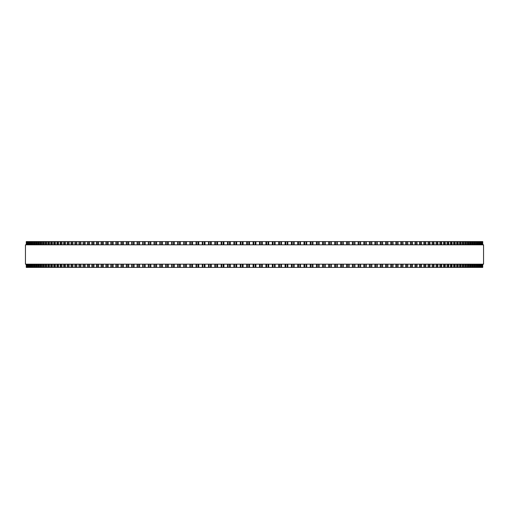 <?xml version="1.0" encoding="UTF-8"?>
<svg xmlns="http://www.w3.org/2000/svg" width="509" height="509" viewBox="0 0 509 509"><rect width="100%" height="100%" fill="white"/><g stroke="black" fill="none" stroke-linecap="round" stroke-linejoin="round"><path stroke-width="0.76" d="M482.729 267.41L482.729 264.177L482.729 267.41L214.843 267.41L214.849 264.177M482.729 241.59L482.729 244.823L482.729 241.59L214.843 241.59L214.849 244.823M214.843 264.177L214.843 267.41L208.537 267.41L208.55 264.177M214.843 244.823L214.843 241.59L208.537 241.59L208.55 244.823M208.537 264.177L208.537 267.41L202.277 267.41L202.289 264.177M208.537 244.823L208.537 241.59L202.277 241.59L202.289 244.823M202.277 264.177L202.277 267.41L183.749 267.41L183.774 264.177M202.277 244.823L202.277 241.59L183.749 241.59L183.774 244.823M183.749 264.177L183.749 267.41L177.673 267.41L177.711 264.177M183.749 244.823L183.749 241.59L177.673 241.59L177.711 244.823M177.673 264.177L177.673 267.41L171.667 267.41L171.705 264.177M177.673 244.823L177.673 241.59L171.667 241.59L171.705 244.823M171.667 264.177L171.667 267.41L165.718 267.41L165.762 264.177M171.667 244.823L171.667 241.59L165.718 241.59L165.762 244.823M165.718 264.177L165.718 267.41L159.896 267.41M165.718 244.823L165.718 241.59L159.896 241.59M159.845 264.177L159.845 267.41L154.106 267.41M159.845 244.823L159.845 241.59L154.106 241.59M154.042 264.177L154.042 267.41L148.393 267.41M154.042 244.823L154.042 241.59L148.393 241.59M148.323 264.177L148.323 267.41L142.762 267.41M148.323 244.823L148.323 241.59L142.762 241.59M142.685 264.177L142.685 267.41L137.22 267.41M142.685 244.823L142.685 241.59L137.22 241.59M137.131 264.177L137.131 267.41L131.774 267.41M137.131 244.823L137.131 241.59L131.774 241.59M131.678 264.177L131.678 267.41L126.423 267.41M131.678 244.823L131.678 241.59L126.423 241.59M126.315 264.177L126.315 267.41L121.174 267.41M126.315 244.823L126.315 241.59L121.174 241.59M121.059 264.177L121.059 267.41L116.033 267.41M121.059 244.823L121.059 241.59L116.033 241.59M115.899 264.177L115.899 267.41L87.414 267.41L87.599 264.177M115.899 244.823L115.899 241.59L87.414 241.59L87.599 244.823M87.414 264.177L87.414 267.41L83.107 267.41L83.279 264.177M87.414 244.823L87.414 241.59L83.107 241.59L83.279 244.823M83.107 264.177L83.107 267.41L78.94 267.41L79.099 264.177M83.107 244.823L83.107 241.59L78.94 241.59L79.099 244.823M78.94 264.177L78.94 267.41L74.906 267.41L75.052 264.177M78.94 244.823L78.94 241.59L74.906 241.59L75.052 244.823M74.906 264.177L74.906 267.41L71.018 267.41L71.152 264.177M74.906 244.823L74.906 241.59L71.018 241.59L71.152 244.823M71.018 264.177L71.018 267.41L67.271 267.41L67.392 264.177M71.018 244.823L71.018 241.59L67.271 241.59L67.392 244.823M67.271 264.177L67.271 267.41L63.676 267.41L63.784 264.177M67.271 244.823L67.271 241.59L63.676 241.59L63.784 244.823M63.676 264.177L63.676 267.41L60.227 267.41L60.329 264.177M63.676 244.823L63.676 241.59L60.227 241.59L60.329 244.823M60.227 264.177L60.227 267.41L56.938 267.41L57.027 264.177M60.227 244.823L60.227 241.59L56.938 241.59L57.027 244.823M56.938 264.177L56.938 267.41L53.801 267.41L53.884 264.177M56.938 244.823L56.938 241.59L53.801 241.59L53.884 244.823M53.801 264.177L53.801 267.41L50.824 267.41L50.894 264.177M53.801 244.823L53.801 241.59L50.824 241.59L50.894 244.823M50.824 264.177L50.824 267.41L48.005 267.41L48.075 264.177M50.824 244.823L50.824 241.59L48.005 241.59L48.075 244.823M48.005 264.177L48.005 267.41L45.352 267.41L45.409 264.177M48.005 244.823L48.005 241.59L45.352 241.59L45.409 244.823M45.352 264.177L45.352 267.41L42.871 267.41L42.915 264.177M45.352 244.823L45.352 241.59L42.871 241.59L42.915 244.823M42.871 264.177L42.871 267.41L40.548 267.41L40.593 264.177M42.871 244.823L42.871 241.59L40.548 241.59L40.593 244.823M40.548 264.177L40.548 267.41L38.398 267.41L38.436 264.177M40.548 244.823L40.548 241.59L38.398 241.59L38.436 244.823M38.398 264.177L38.398 267.41L36.419 267.41L36.451 264.177M38.398 244.823L38.398 241.59L36.419 241.59L36.451 244.823M36.419 264.177L36.419 267.41L34.612 267.41L34.637 264.177M36.419 244.823L36.419 241.59L34.612 241.59L34.637 244.823M34.612 264.177L34.612 267.41L26.271 267.41L26.271 264.177L26.271 267.41M34.612 244.823L34.612 241.59L26.271 241.59L26.271 244.823L26.271 241.59M482.691 241.59L482.691 244.823L482.691 241.59M482.691 267.41L482.691 264.177L482.691 267.41M482.487 241.59L482.487 244.823L482.487 241.59M482.487 267.41L482.487 264.177L482.487 267.41M482.099 241.59L482.099 244.823L482.099 241.59M482.099 267.41L482.099 264.177L482.099 267.41M481.533 241.59L481.533 244.823L481.533 241.59M481.533 267.41L481.533 264.177L481.533 267.41M480.782 241.59L480.782 244.823L480.789 241.59M480.782 267.41L480.782 264.177L480.789 267.41M479.853 241.59L479.853 244.823L479.866 241.59M479.853 267.41L479.853 264.177L479.866 267.41M478.746 241.59L478.746 244.823L478.759 241.59M478.746 267.41L478.746 264.177L478.759 267.41M477.461 241.59L477.461 244.823L477.48 241.59M477.461 267.41L477.461 264.177L477.48 267.41M476.004 241.59L476.004 244.823L476.023 241.59M476.004 267.41L476.004 264.177L476.023 267.41M474.363 244.823L474.363 241.59L474.388 244.823M474.363 264.177L474.363 267.41L474.388 264.177M472.549 244.823L472.549 241.59L472.581 244.823M472.549 264.177L472.549 267.41L472.581 264.177M470.564 244.823L470.564 241.59L470.602 244.823M470.564 264.177L470.564 267.41L470.602 264.177M468.407 244.823L468.407 241.59L468.452 244.823M468.407 264.177L468.407 267.41L468.452 264.177M466.085 244.823L466.085 241.59L466.129 244.823M466.085 264.177L466.085 267.41L466.129 264.177M463.591 244.823L463.591 241.59L463.648 244.823M463.591 264.177L463.591 267.41L463.648 264.177M460.925 244.823L460.925 241.59L460.995 244.823M460.925 264.177L460.925 267.41L460.995 264.177M458.106 244.823L458.106 241.59L458.176 244.823M458.106 264.177L458.106 267.41L458.176 264.177M455.116 244.823L455.116 241.59L455.199 244.823M455.116 264.177L455.116 267.41L455.199 264.177M451.973 244.823L451.973 241.59L452.062 244.823M451.973 264.177L451.973 267.41L452.062 264.177M448.671 244.823L448.671 241.59L448.773 244.823M448.671 264.177L448.671 267.41L448.773 264.177M445.216 244.823L445.216 241.59L445.324 244.823M445.216 264.177L445.216 267.41L445.324 264.177M441.608 244.823L441.608 241.59L441.729 244.823M441.608 264.177L441.608 267.41L441.729 264.177M437.848 244.823L437.848 241.59L437.982 244.823M437.848 264.177L437.848 267.41L437.982 264.177M433.948 244.823L433.948 241.59L434.094 244.823M433.948 264.177L433.948 267.41L434.094 264.177M429.901 244.823L429.901 241.59L430.06 244.823M429.901 264.177L429.901 267.41L430.06 264.177M425.721 244.823L425.721 241.59L425.893 244.823M425.721 264.177L425.721 267.41L425.893 264.177M421.401 244.823L421.401 241.59L421.586 244.823M421.401 264.177L421.401 267.41L421.586 264.177M416.954 241.59L417.145 244.823M416.954 267.41L417.145 264.177M412.405 241.59L412.576 244.823M412.405 267.41L412.576 264.177M407.722 241.59L407.887 244.823M407.722 267.41L407.887 264.177M402.924 241.59L403.071 244.823M402.924 267.41L403.071 264.177M398 241.59L398.14 244.823M398 267.41L398.14 264.177M392.967 241.59L393.101 244.823M392.967 267.41L393.101 264.177M387.826 241.59L387.941 244.823M387.826 267.41L387.941 264.177M382.577 241.59L382.685 244.823M382.577 267.41L382.685 264.177M377.226 241.59L377.322 244.823M377.226 267.41L377.322 264.177M371.78 241.59L371.869 244.823M371.78 267.41L371.869 264.177M366.238 241.59L366.315 244.823M366.238 267.41L366.315 264.177M360.607 241.59L360.677 244.823M360.607 267.41L360.677 264.177M354.894 241.59L354.958 244.823M354.894 267.41L354.958 264.177M349.104 241.59L349.155 244.823M349.104 267.41L349.155 264.177M343.238 244.823L343.238 241.59L343.282 244.823M343.238 264.177L343.238 267.41L343.282 264.177M337.295 244.823L337.295 241.59L337.333 244.823M337.295 264.177L337.295 267.41L337.333 264.177M331.289 244.823L331.289 241.59L331.327 244.823M331.289 264.177L331.289 267.41L331.327 264.177M325.226 244.823L325.226 241.59L325.251 244.823M325.226 264.177L325.226 267.41L325.251 264.177M319.105 241.59L319.105 244.823L319.124 241.59M319.105 267.41L319.105 264.177L319.124 267.41M312.933 241.59L312.933 244.823L312.946 241.59M312.933 267.41L312.933 264.177L312.946 267.41M306.711 244.823L306.711 241.59L306.723 244.823M306.711 264.177L306.711 267.41L306.723 264.177M300.45 244.823L300.45 241.59L300.463 244.823M300.45 264.177L300.45 267.41L300.463 264.177M294.151 244.823L294.151 241.59L294.157 244.823M294.151 264.177L294.151 267.41L294.157 264.177M287.827 241.59L287.827 244.823L287.827 241.59M287.827 267.41L287.827 264.177L287.827 267.41M281.471 241.59L281.471 244.823L281.471 241.59M281.471 267.41L281.471 264.177L281.471 267.41M275.095 241.59L275.095 244.823L275.095 241.59M275.095 267.41L275.095 264.177L275.095 267.41M268.701 241.59L268.701 244.823L268.701 241.59M268.701 267.41L268.701 264.177L268.701 267.41M262.294 241.59L262.294 244.823L262.294 241.59M262.294 267.41L262.294 264.177L262.294 267.41M483.55 244.823L25.45 244.823L25.45 264.177L483.55 264.177L483.55 244.823M253.113 267.41L253.113 264.177M253.113 244.823L253.113 241.59M249.474 267.41L249.474 264.177M249.474 244.823L249.474 241.59M248.78 267.41L248.78 264.177M248.78 244.823L248.78 241.59M247.361 267.41L247.361 264.177M247.361 244.823L247.361 241.59M246.706 267.41L246.706 264.177L246.706 267.41M246.706 244.823L246.706 241.59L246.706 244.823M243.067 267.41L243.067 264.177M243.067 244.823L243.067 241.59M242.354 267.41L242.354 264.177M242.354 244.823L242.354 241.59M240.935 267.41L240.935 264.177M240.935 244.823L240.935 241.59M240.299 267.41L240.299 264.177L240.299 267.41M240.299 244.823L240.299 241.59L240.299 244.823M236.666 267.41L236.666 264.177M236.666 244.823L236.666 241.59M235.941 267.41L235.941 264.177M235.941 244.823L235.941 241.59M234.522 267.41L234.522 264.177M234.522 244.823L234.522 241.59M233.905 267.41L233.905 264.177L233.905 267.41M233.905 244.823L233.905 241.59L233.905 244.823M230.284 267.41L230.284 264.177M230.284 244.823L230.284 241.59M229.54 267.41L229.54 264.177M229.54 244.823L229.54 241.59M228.127 267.41L228.127 264.177M228.127 244.823L228.127 241.59M227.529 267.41L227.529 264.177L227.529 267.41M227.529 244.823L227.529 241.59L227.529 244.823M223.915 267.41L223.915 264.177M223.915 244.823L223.915 241.59M223.158 267.41L223.158 264.177M223.158 244.823L223.158 241.59M221.752 267.41L221.752 264.177M221.752 244.823L221.752 241.59M221.173 267.41L221.173 264.177L221.173 267.41M221.173 244.823L221.173 241.59L221.173 244.823M217.578 267.41L217.578 264.177M217.578 244.823L217.578 241.59M216.802 267.41L216.802 264.177M216.802 244.823L216.802 241.59M215.402 267.41L215.402 264.177M215.402 244.823L215.402 241.59M211.267 267.41L211.267 264.177M211.267 244.823L211.267 241.59M210.471 267.41L210.471 264.177M210.471 244.823L210.471 241.59M209.084 267.41L209.084 264.177M209.084 244.823L209.084 241.59M204.987 267.41L204.987 264.177M204.987 244.823L204.987 241.59M204.179 267.41L204.179 264.177M204.179 244.823L204.179 241.59M202.798 267.41L202.798 264.177M202.798 244.823L202.798 241.59M198.752 267.41L198.752 264.177M198.752 244.823L198.752 241.59M197.931 267.41L197.931 264.177M197.931 244.823L197.931 241.59M196.557 267.41L196.557 264.177M196.557 244.823L196.557 241.59M196.067 267.41L196.067 264.177L196.054 267.41M196.067 244.823L196.067 241.59L196.054 244.823M192.555 267.41L192.555 264.177M192.555 244.823L192.555 241.59M191.721 267.41L191.721 264.177M191.721 244.823L191.721 241.59M190.36 267.41L190.36 264.177M190.36 244.823L190.36 241.59M189.895 267.41L189.895 264.177L189.876 267.41M189.895 244.823L189.895 241.59L189.876 244.823M186.415 267.41L186.415 264.177M186.415 244.823L186.415 241.59M185.569 267.41L185.569 264.177M185.569 244.823L185.569 241.59M184.213 267.41L184.213 264.177M184.213 244.823L184.213 241.59M180.32 267.41L180.32 264.177M180.32 244.823L180.32 241.59M179.467 267.41L179.467 264.177M179.467 244.823L179.467 241.59M178.125 267.41L178.125 264.177M178.125 244.823L178.125 241.59M174.288 267.41L174.288 264.177M174.288 244.823L174.288 241.59M173.423 267.41L173.423 264.177M173.423 244.823L173.423 241.59M172.099 267.41L172.099 264.177M172.099 244.823L172.099 241.59M168.32 267.41L168.32 264.177M168.32 244.823L168.32 241.59M167.442 267.41L167.442 264.177M167.442 244.823L167.442 241.59M166.138 267.41L166.138 264.177M166.138 244.823L166.138 241.59M162.422 267.41L162.422 264.177M162.422 244.823L162.422 241.59M161.538 267.41L161.538 264.177M161.538 244.823L161.538 241.59M160.24 267.41L160.24 264.177M160.24 244.823L160.24 241.59M156.594 267.41L156.594 264.177M156.594 244.823L156.594 241.59M155.697 267.41L155.697 264.177M155.697 244.823L155.697 241.59M154.424 267.41L154.424 264.177M154.424 244.823L154.424 241.59M150.849 267.41L150.849 264.177M150.849 244.823L150.849 241.59M149.945 267.41L149.945 264.177M149.945 244.823L149.945 241.59M148.685 267.41L148.685 264.177M148.685 244.823L148.685 241.59M145.18 267.41L145.18 264.177M145.18 244.823L145.18 241.59M144.27 267.41L144.27 264.177M144.27 244.823L144.27 241.59M143.029 267.41L143.029 264.177M143.029 244.823L143.029 241.59M139.6 267.41L139.6 264.177M139.6 244.823L139.6 241.59M138.683 267.41L138.683 264.177M138.683 244.823L138.683 241.59M137.462 267.41L137.462 264.177M137.462 244.823L137.462 241.59M134.115 267.41L134.115 264.177M134.115 244.823L134.115 241.59M133.186 267.41L133.186 264.177M133.186 244.823L133.186 241.59M131.99 267.41L131.99 264.177M131.99 244.823L131.99 241.59M128.72 267.41L128.72 264.177M128.72 244.823L128.72 241.59M127.791 267.41L127.791 264.177M127.791 244.823L127.791 241.59M126.614 267.41L126.614 264.177M126.614 244.823L126.614 241.59M123.426 267.41L123.426 264.177M123.426 244.823L123.426 241.59M122.491 267.41L122.491 264.177M122.491 244.823L122.491 241.59M121.339 267.41L121.339 264.177M121.339 244.823L121.339 241.59M118.241 267.41L118.241 264.177M118.241 244.823L118.241 241.59M117.299 267.41L117.299 264.177M117.299 244.823L117.299 241.59M116.167 267.41L116.167 264.177M116.167 244.823L116.167 241.59M113.157 267.41L113.157 264.177M113.157 244.823L113.157 241.59M112.215 267.41L112.215 264.177M112.215 244.823L112.215 241.59M111.108 267.41L111.108 264.177M111.108 244.823L111.108 241.59M108.188 267.41L108.188 264.177M108.188 244.823L108.188 241.59M107.246 267.41L107.246 264.177M107.246 244.823L107.246 241.59M106.165 267.41L106.165 264.177M106.165 244.823L106.165 241.59M103.333 267.41L103.333 264.177M103.333 244.823L103.333 241.59M102.392 267.41L102.392 264.177M102.392 244.823L102.392 241.59M101.336 267.41L101.336 264.177M101.336 244.823L101.336 241.59M98.606 267.41L98.606 264.177M98.606 244.823L98.606 241.59M97.658 267.41L97.658 264.177M97.658 244.823L97.658 241.59M96.634 267.41L96.634 264.177M96.634 244.823L96.634 241.59M93.993 267.41L93.993 264.177M93.993 244.823L93.993 241.59M93.052 267.41L93.052 264.177M93.052 244.823L93.052 241.59M92.053 267.41L92.053 264.177M92.053 244.823L92.053 241.59M89.514 267.41L89.514 264.177M89.514 244.823L89.514 241.59M88.572 267.41L88.572 264.177M88.572 244.823L88.572 241.59M85.162 267.41L85.162 264.177M85.162 244.823L85.162 241.59M84.22 267.41L84.22 264.177M84.22 244.823L84.22 241.59M80.95 267.41L80.95 264.177M80.95 244.823L80.95 241.59M80.008 267.41L80.008 264.177M80.008 244.823L80.008 241.59M76.872 267.41L76.872 264.177M76.872 244.823L76.872 241.59M75.93 267.41L75.93 264.177M75.93 244.823L75.93 241.59M72.933 267.41L72.933 264.177M72.933 244.823L72.933 241.59M71.998 267.41L71.998 264.177M71.998 244.823L71.998 241.59M69.141 267.41L69.141 264.177M69.141 244.823L69.141 241.59M68.212 267.41L68.212 264.177M68.212 244.823L68.212 241.59M65.496 267.41L65.496 264.177M65.496 244.823L65.496 241.59M64.567 267.41L64.567 264.177M64.567 244.823L64.567 241.59M61.996 267.41L61.996 264.177M61.996 244.823L61.996 241.59M61.08 267.41L61.08 264.177M61.08 244.823L61.08 241.59M58.656 267.41L58.656 264.177M58.656 244.823L58.656 241.59M57.746 267.41L57.746 264.177M57.746 244.823L57.746 241.59M55.468 267.41L55.468 264.177M55.468 244.823L55.468 241.59M54.565 267.41L54.565 264.177M54.565 244.823L54.565 241.59M52.44 267.41L52.44 264.177M52.44 244.823L52.44 241.59M51.543 267.41L51.543 264.177M51.543 244.823L51.543 241.59M49.57 267.41L49.57 264.177M49.57 244.823L49.57 241.59M48.679 267.41L48.679 264.177M48.679 244.823L48.679 241.59M46.86 267.41L46.86 264.177M46.86 244.823L46.86 241.59M45.982 267.41L45.982 264.177M45.982 244.823L45.982 241.59M44.321 267.41L44.321 264.177M44.321 244.823L44.321 241.59M43.456 267.41L43.456 264.177M43.456 244.823L43.456 241.59M41.948 267.41L41.948 264.177M41.948 244.823L41.948 241.59M41.089 267.41L41.089 264.177M41.089 244.823L41.089 241.59M39.74 267.41L39.74 264.177M39.74 244.823L39.74 241.59M38.894 267.41L38.894 264.177M38.894 244.823L38.894 241.59M37.704 267.41L37.704 264.177M37.704 244.823L37.704 241.59M36.871 267.41L36.871 264.177M36.871 244.823L36.871 241.59M35.84 267.41L35.84 264.177M35.84 244.823L35.84 241.59M35.019 267.41L35.019 264.177M35.019 244.823L35.019 241.59M34.154 267.41L34.154 264.177M34.154 244.823L34.154 241.59M33.346 267.41L33.346 264.177M33.346 244.823L33.346 241.59M32.996 267.41L32.996 264.177L32.977 267.41M32.996 244.823L32.996 241.59L32.977 244.823M32.633 267.41L32.633 264.177M32.633 244.823L32.633 241.59M31.844 267.41L31.844 264.177M31.844 244.823L31.844 241.59M31.539 267.41L31.539 264.177L31.52 267.41M31.539 244.823L31.539 241.59L31.52 244.823M31.297 267.41L31.297 264.177M31.297 244.823L31.297 241.59M30.521 267.41L30.521 264.177M30.521 244.823L30.521 241.59M30.254 267.41L30.254 264.177L30.241 267.41M30.254 244.823L30.254 241.59L30.241 244.823M30.133 267.41L30.133 264.177M30.133 244.823L30.133 241.59M29.376 267.41L29.376 264.177M29.376 244.823L29.376 241.59M29.147 267.41L29.147 264.177L29.134 267.41M29.147 244.823L29.147 241.59L29.134 244.823M28.409 267.41L28.409 264.177M28.409 244.823L28.409 241.59M28.218 267.41L28.218 264.177L28.211 267.41M28.218 244.823L28.218 241.59L28.211 244.823M27.62 267.41L27.62 264.177M27.62 244.823L27.62 241.59M27.467 267.41L27.467 264.177L27.467 267.41M27.467 244.823L27.467 241.59L27.467 244.823M27.009 267.41L27.009 264.177M27.009 244.823L27.009 241.59M26.901 267.41L26.901 264.177L26.901 267.41M26.901 244.823L26.901 241.59L26.901 244.823M26.583 267.41L26.583 264.177M26.583 244.823L26.583 241.59M26.513 267.41L26.513 264.177L26.513 267.41M26.513 244.823L26.513 241.59L26.513 244.823M26.334 267.41L26.334 264.177M26.334 244.823L26.334 241.59M26.309 267.41L26.309 264.177L26.309 267.41M26.309 244.823L26.309 241.59L26.309 244.823M482.666 267.41L482.666 264.177M482.666 244.823L482.666 241.59M482.417 267.41L482.417 264.177M482.417 244.823L482.417 241.59M481.991 267.41L481.991 264.177M481.991 244.823L481.991 241.59M481.38 267.41L481.38 264.177M481.38 244.823L481.38 241.59M480.591 267.41L480.591 264.177M480.591 244.823L480.591 241.59M479.624 267.41L479.624 264.177M479.624 244.823L479.624 241.59M478.867 267.41L478.867 264.177M478.867 244.823L478.867 241.59M478.479 267.41L478.479 264.177M478.479 244.823L478.479 241.59M477.703 267.41L477.703 264.177M477.703 244.823L477.703 241.59M477.156 267.41L477.156 264.177M477.156 244.823L477.156 241.59M476.367 267.41L476.367 264.177M476.367 244.823L476.367 241.59M475.654 267.41L475.654 264.177M475.654 244.823L475.654 241.59M474.846 267.41L474.846 264.177M474.846 244.823L474.846 241.59M473.981 267.41L473.981 264.177M473.981 244.823L473.981 241.59M473.16 267.41L473.16 264.177M473.16 244.823L473.16 241.59M472.129 267.41L472.129 264.177M472.129 244.823L472.129 241.59M471.296 267.41L471.296 264.177M471.296 244.823L471.296 241.59M470.106 267.41L470.106 264.177M470.106 244.823L470.106 241.59M469.26 267.41L469.26 264.177M469.26 244.823L469.26 241.59M467.911 267.41L467.911 264.177M467.911 244.823L467.911 241.59M467.052 267.41L467.052 264.177M467.052 244.823L467.052 241.59M465.544 267.41L465.544 264.177M465.544 244.823L465.544 241.59M464.679 267.41L464.679 264.177M464.679 244.823L464.679 241.59M463.018 267.41L463.018 264.177M463.018 244.823L463.018 241.59M462.14 267.41L462.14 264.177M462.14 244.823L462.14 241.59M460.321 267.41L460.321 264.177M460.321 244.823L460.321 241.59M459.43 267.41L459.43 264.177M459.43 244.823L459.43 241.59M457.457 267.41L457.457 264.177M457.457 244.823L457.457 241.59M456.56 267.41L456.56 264.177M456.56 244.823L456.56 241.59M454.435 267.41L454.435 264.177M454.435 244.823L454.435 241.59M453.532 267.41L453.532 264.177M453.532 244.823L453.532 241.59M451.254 267.41L451.254 264.177M451.254 244.823L451.254 241.59M450.344 267.41L450.344 264.177M450.344 244.823L450.344 241.59M447.92 267.41L447.92 264.177M447.92 244.823L447.92 241.59M447.004 267.41L447.004 264.177M447.004 244.823L447.004 241.59M444.433 267.41L444.433 264.177M444.433 244.823L444.433 241.59M443.504 267.41L443.504 264.177M443.504 244.823L443.504 241.59M440.788 267.41L440.788 264.177M440.788 244.823L440.788 241.59M439.859 267.41L439.859 264.177M439.859 244.823L439.859 241.59M437.002 267.41L437.002 264.177M437.002 244.823L437.002 241.59M436.067 267.41L436.067 264.177M436.067 244.823L436.067 241.59M433.07 267.41L433.07 264.177M433.07 244.823L433.07 241.59M432.128 267.41L432.128 264.177M432.128 244.823L432.128 241.59M428.992 267.41L428.992 264.177M428.992 244.823L428.992 241.59M428.05 267.41L428.05 264.177M428.05 244.823L428.05 241.59M424.78 267.41L424.78 264.177M424.78 244.823L424.78 241.59M423.838 267.41L423.838 264.177M423.838 244.823L423.838 241.59M420.428 267.41L420.428 264.177M420.428 244.823L420.428 241.59M419.486 267.41L419.486 264.177M419.486 244.823L419.486 241.59M416.947 267.41L416.947 264.177M416.947 244.823L416.947 241.59M415.948 267.41L415.948 264.177M415.948 244.823L415.948 241.59M415.007 267.41L415.007 264.177M415.007 244.823L415.007 241.59M412.366 267.41L412.366 264.177M412.366 244.823L412.366 241.59M411.342 267.41L411.342 264.177M411.342 244.823L411.342 241.59M410.394 267.41L410.394 264.177M410.394 244.823L410.394 241.59M407.664 267.41L407.664 264.177M407.664 244.823L407.664 241.59M406.608 267.41L406.608 264.177M406.608 244.823L406.608 241.59M405.667 267.41L405.667 264.177M405.667 244.823L405.667 241.59M402.835 267.41L402.835 264.177M402.835 244.823L402.835 241.59M401.754 267.41L401.754 264.177M401.754 244.823L401.754 241.59M400.812 267.41L400.812 264.177M400.812 244.823L400.812 241.59M397.892 267.41L397.892 264.177M397.892 244.823L397.892 241.59M396.785 267.41L396.785 264.177M396.785 244.823L396.785 241.59M395.843 267.41L395.843 264.177M395.843 244.823L395.843 241.59M392.833 267.41L392.833 264.177M392.833 244.823L392.833 241.59M391.701 267.41L391.701 264.177M391.701 244.823L391.701 241.59M390.759 267.41L390.759 264.177M390.759 244.823L390.759 241.59M387.661 267.41L387.661 264.177M387.661 244.823L387.661 241.59M386.509 267.41L386.509 264.177M386.509 244.823L386.509 241.59M385.574 267.41L385.574 264.177M385.574 244.823L385.574 241.59M382.386 267.41L382.386 264.177M382.386 244.823L382.386 241.59M381.209 267.41L381.209 264.177M381.209 244.823L381.209 241.59M380.28 267.41L380.28 264.177M380.28 244.823L380.28 241.59M377.01 267.41L377.01 264.177M377.01 244.823L377.01 241.59M375.814 267.41L375.814 264.177M375.814 244.823L375.814 241.59M374.885 267.41L374.885 264.177M374.885 244.823L374.885 241.59M371.538 267.41L371.538 264.177M371.538 244.823L371.538 241.59M370.317 267.41L370.317 264.177M370.317 244.823L370.317 241.59M369.4 267.41L369.4 264.177M369.4 244.823L369.4 241.59M365.971 267.41L365.971 264.177M365.971 244.823L365.971 241.59M364.73 267.41L364.73 264.177M364.73 244.823L364.73 241.59M363.82 267.41L363.82 264.177M363.82 244.823L363.82 241.59M360.315 267.41L360.315 264.177M360.315 244.823L360.315 241.59M359.055 267.41L359.055 264.177M359.055 244.823L359.055 241.59M358.151 267.41L358.151 264.177M358.151 244.823L358.151 241.59M354.576 267.41L354.576 264.177M354.576 244.823L354.576 241.59M353.303 267.41L353.303 264.177M353.303 244.823L353.303 241.59M352.406 267.41L352.406 264.177M352.406 244.823L352.406 241.59M348.76 267.41L348.76 264.177M348.76 244.823L348.76 241.59M347.462 267.41L347.462 264.177M347.462 244.823L347.462 241.59M346.578 267.41L346.578 264.177M346.578 244.823L346.578 241.59M342.862 267.41L342.862 264.177M342.862 244.823L342.862 241.59M341.558 267.41L341.558 264.177M341.558 244.823L341.558 241.59M340.68 267.41L340.68 264.177M340.68 244.823L340.68 241.59M336.901 267.41L336.901 264.177M336.901 244.823L336.901 241.59M335.577 267.41L335.577 264.177M335.577 244.823L335.577 241.59M334.712 267.41L334.712 264.177M334.712 244.823L334.712 241.59M330.875 267.41L330.875 264.177M330.875 244.823L330.875 241.59M329.533 267.41L329.533 264.177M329.533 244.823L329.533 241.59M328.68 267.41L328.68 264.177M328.68 244.823L328.68 241.59M324.787 267.41L324.787 264.177M324.787 244.823L324.787 241.59M323.431 267.41L323.431 264.177M323.431 244.823L323.431 241.59M322.585 267.41L322.585 264.177M322.585 244.823L322.585 241.59M318.64 267.41L318.64 264.177M318.64 244.823L318.64 241.59M317.279 267.41L317.279 264.177M317.279 244.823L317.279 241.59M316.445 267.41L316.445 264.177M316.445 244.823L316.445 241.59M312.443 267.41L312.443 264.177M312.443 244.823L312.443 241.59M311.069 267.41L311.069 264.177M311.069 244.823L311.069 241.59M310.248 267.41L310.248 264.177M310.248 244.823L310.248 241.59M306.202 267.41L306.202 264.177M306.202 244.823L306.202 241.59M304.821 267.41L304.821 264.177M304.821 244.823L304.821 241.59M304.013 267.41L304.013 264.177M304.013 244.823L304.013 241.59M299.916 267.41L299.916 264.177M299.916 244.823L299.916 241.59M298.529 267.41L298.529 264.177M298.529 244.823L298.529 241.59M297.733 267.41L297.733 264.177M297.733 244.823L297.733 241.59M293.598 267.41L293.598 264.177M293.598 244.823L293.598 241.59M292.198 267.41L292.198 264.177M292.198 244.823L292.198 241.59M291.422 267.41L291.422 264.177M291.422 244.823L291.422 241.59M287.248 267.41L287.248 264.177M287.248 244.823L287.248 241.59M285.842 267.41L285.842 264.177M285.842 244.823L285.842 241.59M285.085 267.41L285.085 264.177M285.085 244.823L285.085 241.59M280.873 267.41L280.873 264.177M280.873 244.823L280.873 241.59M279.46 267.41L279.46 264.177M279.46 244.823L279.46 241.59M278.716 267.41L278.716 264.177M278.716 244.823L278.716 241.59M274.478 267.41L274.478 264.177M274.478 244.823L274.478 241.59M273.059 267.41L273.059 264.177M273.059 244.823L273.059 241.59M272.334 267.41L272.334 264.177M272.334 244.823L272.334 241.59M268.065 267.41L268.065 264.177M268.065 244.823L268.065 241.59M266.646 267.41L266.646 264.177M266.646 244.823L266.646 241.59M265.933 267.41L265.933 264.177M265.933 244.823L265.933 241.59M261.639 267.41L261.639 264.177M261.639 244.823L261.639 241.59M260.22 267.41L260.22 264.177M260.22 244.823L260.22 241.59M259.526 267.41L259.526 264.177M259.526 244.823L259.526 241.59M255.887 267.41L255.887 264.177M255.887 244.823L255.887 241.59M255.206 267.41L255.206 264.177M255.206 244.823L255.206 241.59M253.794 267.41L253.794 264.177M253.794 244.823L253.794 241.59M110.86 267.41L110.86 264.177M110.86 244.823L110.86 241.59M105.929 267.41L105.929 264.177M105.929 244.823L105.929 241.59M101.113 267.41L101.113 264.177M101.113 244.823L101.113 241.59M96.424 267.41L96.424 264.177M96.424 244.823L96.424 241.59M91.855 267.41L91.855 264.177M91.855 244.823L91.855 241.59"/></g></svg>
